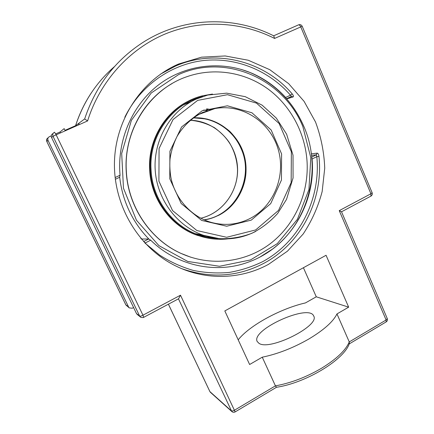 <?xml version="1.0" encoding="UTF-8"?>
<svg xmlns="http://www.w3.org/2000/svg" width="434" height="434" viewBox="0 0 434 434"><rect width="100%" height="100%" fill="white"/><g stroke="black" fill="none" stroke-linecap="round" stroke-linejoin="round"><path stroke-width="0.65" d="M175.944 65.784L173.649 66.31M175.52 65.404L177.023 65.062M286.684 98.909L293.124 96.923C293.769 96.478 293.46 95.469 292.19 93.89C264.452 61.161 215.953 48.196 175.472 66.093L160.515 74.133M293.124 96.923L291.708 96.364L286.538 98.746L291.431 96.446L290.476 95.192L292.19 93.89M181.759 268.679C210.512 278.682 237.924 276.87 263.997 263.237C301.5 243.376 323.558 199.255 318.963 156.419C318.675 154.385 318.089 153.294 317.2 153.148L311.303 153.831M318.963 156.419L316.815 156.647L316.37 154.819L317.2 153.148M311.71 157.347L312.068 159.028L316.815 156.647C320.981 198.848 299.465 241.76 262.749 261.615C252.073 266.818 240.848 270.431 229.071 272.454C217.125 273.512 205.179 272.829 193.228 270.409C181.445 266.991 170.264 261.903 159.69 255.149L145.043 243.132M144.451 242.503L145.227 242.942L150.707 240.186L148.667 239.004L143.589 241.554M141.446 239.107L140.806 238.347M119.61 177.273L115.314 179.296L119.61 177.273L120.061 175.227L115.113 177.549M124.813 117.218C140.318 85.65 170.974 64.227 203.589 60.532C236.275 56.973 269.069 70.666 290.476 95.192L285.61 97.471L286.505 98.708M285.61 97.471C276.604 87.559 266.058 79.791 253.966 74.171C224.362 60.576 187.944 63.538 160.401 83.491C132.945 103.493 116.811 139.526 120.061 175.227M150.707 240.186C176.953 266.102 216.094 274.082 248.226 262.169C289.451 247.738 316.174 203.117 312.068 159.028M141.668 238.998L148.667 239.004M268.451 264.387C239.704 280.104 202.955 280.749 172.52 264.29C137.139 245.416 113.171 204.056 114.478 161.405C115.775 118.753 142.2 79.65 178.634 63.993L201.56 57.169L225.181 55.959L248.286 60.25L269.758 69.673L288.632 83.637L304.098 101.382L315.534 122.03C321.062 136.916 324.127 152.28 324.735 168.132L322.158 191.551C318.127 206.812 311.796 220.971 303.16 234.029L287.471 251.161L268.451 264.387M370.853 196.152L370.956 196.097C372.204 195.262 372.594 194.139 372.133 192.729L370.929 193.77L339.242 210.647L341.509 211.765L387.258 318.556L386.119 319.983L386.173 321.892M75.782 126.148L75.581 125.686C83.361 102.044 96.332 82.341 114.489 66.586M133.585 307.56L132.283 308.249L129.191 307.869L128.638 307.115L48.06 140.442C47.458 138.782 47.919 137.518 49.449 136.65L51.277 135.847M235.13 411.915L276.458 387.285L275.427 385.853L262.255 357.193C277.608 354.025 293.091 347.987 308.71 339.084C323.797 330.052 333.214 321.665 336.968 313.928L349.256 341.921L349.348 343.582M210.517 392.401L231.783 411.508C232.83 412.403 233.953 412.533 235.163 411.899L180.501 295.196L178.586 298.771M53.138 133.417L53.024 133.515C51.407 134.431 50.919 135.766 51.559 137.518L136.444 313.484L137.318 314.52M180.501 295.196L142.949 315.198L56.154 134.811L87.603 120.934C99.966 81.261 129.343 49.069 165.045 34.053C200.877 19.221 241.342 21.57 274.57 38.436L273.767 35.87C233.514 15.369 182.209 16.807 142.146 42.939C114.777 60.934 95.61 86.268 84.657 118.949L75.581 125.686L64.997 130.357L75.581 125.686M87.603 120.934L84.657 118.949M303.42 267.724L316.267 296.802L305.471 302.91C280.559 308.59 249.512 325.413 238.195 339.833M336.968 313.928L348.659 307.158L326.059 255.279L224.817 310.928L249.621 364.506L262.255 357.193M55.693 133.9L60 132.001L60.445 132.918M60 132.001L64.161 128.61L65.214 130.813M258.995 343.337L257.172 341.487C250.809 329.759 309.089 303.442 313.679 315.974C320.39 325.63 269.671 351.166 258.995 343.337M348.659 307.158L316.267 296.802M199.428 234.973L195.897 234.658M200.193 235.157L199.217 235.087M202.781 96.5C172.179 103.677 148.84 135.864 151.054 169.618C152.269 199.146 172.461 226.195 198.734 234.924C205.016 237.083 211.418 238.282 217.949 238.526M212.459 94.059L202.553 95.795C171.652 103.048 148.081 135.56 150.316 169.651C151.547 199.401 171.842 226.673 198.289 235.543C207.994 238.884 217.846 239.991 227.834 238.868M200.687 97.238L191.752 100.379M206.443 237.083L215.769 238.255M171.989 83.626C142.9 100.151 124.053 135.272 126.185 170.784C127.759 206.454 150.229 239.601 180.799 253.326L190.841 257.237M126.321 170.763C127.894 206.47 150.381 239.644 180.983 253.385C210.278 266.78 244.602 262.657 269.433 244.315C294.219 225.843 308.498 194.546 307.142 163.076C305.742 134.16 291.268 106.222 268.158 89.106C244.993 72.136 213.951 67.02 186.37 76.883C149.974 89.399 123.668 129.392 126.321 170.763M191.318 99.76C165.528 110.73 147.815 139.911 149.649 169.743C150.869 199.369 171.088 226.526 197.437 235.369L206.161 237.767M206.492 108.994L211.385 109.851M207.105 110.648L203.692 110.09M193.114 118.032C213.175 116.806 232.798 129.473 240.859 148.124C254.796 177.267 235.591 215.6 204.056 219.794M203.866 110.019L208.624 110.854M210.696 109.531L206.796 108.885M198.815 234.816L198.126 234.707M192.37 100.992L183.305 104.985M197.286 234.403L206.92 236.367M303.643 126.017C292.608 101.051 274.695 83.198 249.897 72.451L240.843 69.277M119.697 177.208C121.021 188.996 124.189 200.204 129.202 210.832C134.258 221.438 140.811 230.834 148.873 239.02M260.411 256.76L271.83 249.523M291.708 96.364L291.404 96.462L291.708 96.37M311.493 155.361L316.37 154.819L311.688 157.168M51.559 137.518L53.019 136.298L56.154 134.811L54.516 132.207C52.867 133.14 52.368 134.502 53.019 136.298L139.694 316.136L140.649 317.238M273.642 35.81L298.521 24.863C299.27 24.657 300.013 25.329 300.751 26.881L370.929 193.77L370.956 196.097L341.525 211.803M298.625 24.819C300.219 24.331 301.413 24.819 302.205 26.29L274.57 38.436M136.444 313.484L139.694 316.136C140.215 316.343 141.3 316.028 142.949 315.198L143.703 317.39M339.242 210.647L386.119 319.983L349.256 341.921C345.784 350.211 336.605 358.951 321.713 368.146C306.279 377.173 290.851 383.076 275.427 385.853L234.631 410.13C233.085 410.971 231.962 411.188 231.268 410.786L209.91 391.614L168.425 304.191M231.783 411.508L178.455 298.836M210.381 392.282L209.823 391.501L210.381 392.282M209.785 391.365L168.397 304.207M126.652 305.796L125.833 304.831L46.812 141.484C46.216 139.862 46.671 138.625 48.169 137.773L48.169 137.773M125.784 304.733L128.638 307.115M46.818 141.5L48.06 140.442M79.232 122.974L78.559 124.927M190.276 120.261C198.897 121.021 206.996 123.522 214.575 127.77C220.857 132.441 225.723 137.28 229.168 142.292C234.241 150.587 237.018 159.609 237.501 169.347C238.006 191.909 222.354 213.105 200.828 218.231C223.906 212.79 239.942 188.947 237.317 164.963C234.913 140.958 214.152 120.76 190.282 120.256M195.333 233.638L219.778 238.7C230.872 238.977 241.575 237.176 251.872 233.291C261.68 228.306 270.279 221.687 277.668 213.43L286.494 199.434L293.069 177.924L293.015 155.209L286.63 134.225L276.29 118.059L262.19 105.212L245.264 96.673L226.678 93.158L207.778 95.046L196.418 98.995C170.822 110.48 153.528 139.439 155.16 169.336C156.739 199.239 176.98 226.266 203.497 235.293C221.687 241.13 239.118 239.828 255.789 231.376M197.616 100.4L227.465 94.704L256.472 103.108L279.111 123.506L291.36 151.764L291.16 182.6L278.557 210.381L255.691 229.933L226.635 237.289L196.895 230.557L172.553 210.582L158.909 181.184L159.077 148.504L173.036 119.556L197.616 100.4M202.244 110.73L181.607 126.934L169.911 151.303L169.77 178.775L181.195 203.524L201.636 220.418L226.7 226.222L251.286 220.114L270.702 203.627L281.433 180.088L281.601 153.934L271.169 129.999L251.948 112.791L227.405 105.804L202.244 110.73M197.503 115.129L202.483 112.52L214.911 108.565C241.977 103.476 269.72 121.645 277.901 148.406C286.31 175.103 274.196 206.112 250.017 218.514C237.761 224.671 224.904 225.984 211.434 222.447C191.73 216.951 175.407 199.282 170.963 177.837C169.911 171.696 169.591 165.517 169.998 159.305C171.05 151.661 173.372 144.093 176.963 136.596C183.3 125.909 191.817 117.874 202.515 112.498L214.911 108.565L198.571 114.511M204.349 219.919L211.721 218.183L218.725 215.302C239.373 204.864 250.375 179.329 244.478 156.424C238.727 133.493 216.696 116.431 193.374 117.842M302.84 126.549L310.782 157.645L308.921 189.62L297.426 219.284L277.315 243.62L250.461 259.961L219.512 266.275L187.765 261.458L158.887 245.611L136.466 220.239L123.468 188.215L121.694 153.452L131.399 120.332L151.26 92.974L178.607 74.588C226.125 52.926 283.885 79.433 302.84 126.549M178.634 63.993L175.472 66.093L160.461 74.171M137.025 314.281L140.931 317.406L143.242 317.585L178.683 298.717M349.207 343.923L386.249 321.849C387.388 321.019 387.725 319.918 387.258 318.556M46.829 139.037L46.801 141.5L125.8 304.787L129.191 307.869M75.559 125.724C79.427 113.697 84.831 102.522 91.764 92.198M349.419 343.392C344.173 359.981 305.417 383.065 276.415 387.291M302.205 26.29L372.133 192.729M212.345 237.978L212.188 237.642M194.861 99.722L195.007 99.001M197.437 235.369L198.289 235.543M204.343 219.919C228.246 216.3 246.507 193.515 246.045 168.848C245.356 154.352 240.007 141.929 229.998 131.583C223.727 126.066 216.078 121.878 207.045 119.025L193.369 117.847M249.897 72.451C274.717 83.203 292.641 101.062 303.675 126.028C324.751 173.139 305.221 233.769 259.999 256.977"/></g></svg>

